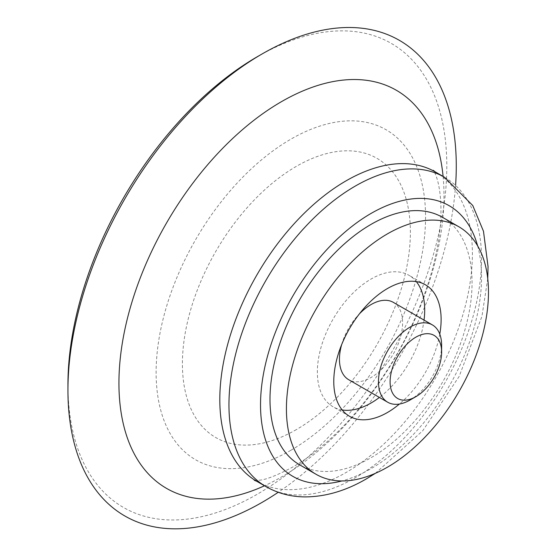 <?xml version="1.0" encoding="UTF-8"?>
<svg xmlns="http://www.w3.org/2000/svg" width="556" height="556" viewBox="0 0 556 556"><rect width="100%" height="100%" fill="white"/><g stroke="black" fill="none" stroke-linecap="round" stroke-linejoin="round"><path stroke-width="0.42" stroke-dasharray="2.78 2.08" d="M442.472 217.306A142.878 82.49 -60 0 1 464.371 331.8A142.878 82.49 -60 0 1 371.033 457.706A142.878 82.49 -60 0 1 299.587 464.781M455.607 185.058A274.594 158.543 -60 0 1 278.229 492.282M257.365 56.684A267.902 154.672 -60 0 1 446.802 166.056A267.902 154.672 -60 0 1 257.372 494.166A267.902 154.672 -60 0 1 67.936 384.794M290.837 450.304A190.52 109.998 -60 0 1 174.167 284.325A190.52 109.998 -60 0 1 407.506 149.606A190.52 109.998 -60 0 1 290.837 450.304M296.39 429.573A161.198 93.067 -60 0 1 197.679 289.134A161.198 93.067 -60 0 1 395.107 175.154A161.198 93.067 -60 0 1 296.39 429.573M439.775 334.114A75.908 43.827 -60 0 1 399.396 404.045M342.183 409.967A75.908 43.827 -60 0 1 333.079 406.783A75.908 43.827 -60 0 1 333.079 319.13A75.908 43.827 -60 0 1 408.98 275.31A75.908 43.827 -60 0 1 416.291 281.607M424.047 320.096A75.908 43.827 -60 0 1 379.394 397.436M441.624 345.345A44.647 25.778 -60 0 1 410.05 400.028M393.356 302.374A44.647 25.778 -60 0 1 400.202 338.152A44.647 25.778 -60 0 1 371.033 377.503A44.647 25.778 -60 0 1 348.702 379.713M341.662 344.616A44.647 25.778 -60 0 1 359.44 313.827M477.618 245.842A156.278 90.225 -60 0 1 371.033 468.645A156.278 90.225 -60 0 1 341.877 480.954M444.543 177.26A178.601 103.117 -60 0 1 471.919 320.374A178.601 103.117 -60 0 1 355.242 477.757A178.601 103.117 -60 0 1 265.942 486.604M435.404 171.978A178.601 103.117 -60 0 1 462.78 315.092A178.601 103.117 -60 0 1 346.103 472.482A178.601 103.117 -60 0 1 256.803 481.322M443.097 176.426A229.843 132.703 -60 0 1 281.461 476.999A229.843 132.703 -60 0 1 264.496 485.77M375.37 473.323L422.741 430.747L459.152 376.447L481.934 316.371L487.751 278.667M254.266 480.273L258.179 480.224C264.364 480.342 275.818 475.992 292.519 467.172C310.151 457.171 328.714 441.825 348.216 421.121C388.435 376.475 416.472 325.99 432.318 269.653C437.565 249.679 440.428 231.755 440.901 215.867C441.777 179.129 432.241 168.69 433.221 170.31M425.403 284.79L408.98 275.31M349.495 416.256L333.079 406.783"/><path stroke-width="0.83" d="M316.01 474.261L299.587 464.781A142.878 82.49 -60 0 1 299.587 299.802A142.878 82.49 -60 0 1 442.472 217.306L458.888 226.785A142.878 82.49 -60 0 1 480.787 341.28A142.878 82.49 -60 0 1 387.449 467.186A142.878 82.49 -60 0 1 316.01 474.261A142.878 82.49 -60 0 1 316.01 309.275A142.878 82.49 -60 0 1 458.888 226.785M278.229 492.282A274.594 158.543 -60 0 1 262.105 502.367A274.594 158.543 -60 0 1 67.936 390.263A274.594 158.543 -60 0 1 262.105 53.953A274.594 158.543 -60 0 1 455.607 185.058M67.936 390.263L67.936 384.794A267.902 154.672 -60 0 1 257.365 56.684L262.105 53.953M399.396 404.045A75.908 43.827 -60 0 1 387.449 412.496A75.908 43.827 -60 0 1 349.495 416.256A75.908 43.827 -60 0 1 349.495 328.61A75.908 43.827 -60 0 1 425.403 284.79A75.908 43.827 -60 0 1 439.775 334.114M379.394 397.436A75.908 43.827 -60 0 1 371.033 403.024A75.908 43.827 -60 0 1 342.183 409.967M416.291 281.607A75.908 43.827 -60 0 1 424.047 320.096M410.05 400.028L415.86 396.678A36.432 21.038 -60 0 1 390.097 381.805A36.432 21.038 -60 0 1 415.86 337.179A36.432 21.038 -60 0 1 441.624 352.052A36.432 21.038 -60 0 1 415.86 396.678L410.05 400.028A44.647 25.778 -60 0 1 387.727 402.245A44.647 25.778 -60 0 1 387.727 350.683A44.647 25.778 -60 0 1 432.38 324.906A44.647 25.778 -60 0 1 441.624 345.345L441.624 352.052M387.727 402.245L348.702 379.713A44.647 25.778 -60 0 1 341.662 344.616M359.44 313.827A44.647 25.778 -60 0 1 393.356 302.374L432.38 324.906M341.877 480.954A156.278 90.225 -60 0 1 292.894 295.931A156.278 90.225 -60 0 1 477.618 245.842M375.37 473.323L366.404 478.862C345.672 490.948 324.996 496.96 304.375 496.904C290.475 496.703 277.659 493.269 265.942 486.604A178.601 103.117 -60 0 1 265.942 280.37A178.601 103.117 -60 0 1 444.543 177.26L435.404 171.978A178.601 103.117 -60 0 0 256.803 275.095A178.601 103.117 -60 0 0 256.803 481.322L254.266 480.273M264.496 485.77A229.843 132.703 -60 0 1 119.033 376.572A229.843 132.703 -60 0 1 275.797 105.049A229.843 132.703 -60 0 1 443.097 176.426M487.751 278.667L488.064 266.678L483.491 231.289L472.753 205.511L444.543 177.26M265.942 486.604L256.803 481.322M433.221 170.31L435.404 171.978"/></g></svg>
